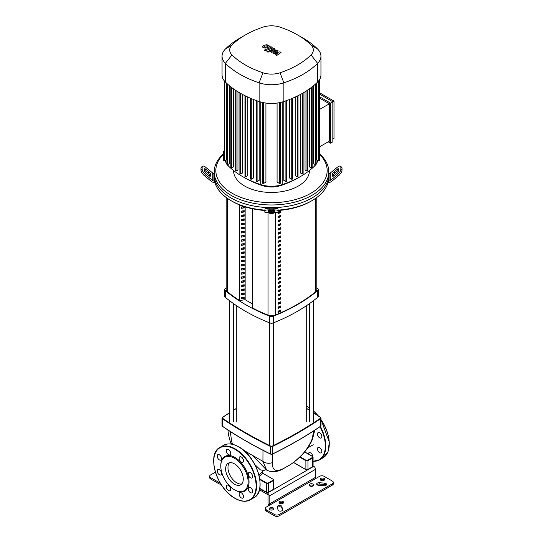 <?xml version="1.0" encoding="UTF-8"?>
<svg xmlns="http://www.w3.org/2000/svg" width="543" height="543" viewBox="0 0 543 543"><rect width="100%" height="100%" fill="white"/><g stroke="black" fill="none" stroke-linecap="round" stroke-linejoin="round"><path stroke-width="0.81" d="M316.807 197.489L316.807 289.616A6.55 3.781 180 0 1 315.612 291.795A165.364 95.473 180 0 1 275.423 314.994A6.55 3.781 180 0 1 268.038 315.055A115.788 66.85 180 0 1 252.427 307.888L252.427 208.763M280.772 241.35L280.772 240.013A165.364 95.473 180 0 1 278.118 241.153L278.118 242.49A165.364 95.473 0 0 0 280.772 241.35L280.066 240.943A164.38 94.903 180 0 1 278.118 241.784M280.066 240.318L280.066 240.943M280.772 282.523L280.772 281.186A165.364 95.473 180 0 1 278.118 282.326L278.118 283.663A165.364 95.473 0 0 0 280.772 282.523L280.066 282.116A164.38 94.903 180 0 1 278.118 282.964M280.066 281.491L280.066 282.116M280.772 220.757L280.772 219.42A165.364 95.473 180 0 1 278.118 220.567L278.118 221.904A165.364 95.473 0 0 0 280.772 220.757L280.066 220.356A164.38 94.903 180 0 1 278.118 221.198M280.066 219.732L280.066 220.356M280.772 224.877L280.772 223.54A165.364 95.473 180 0 1 278.118 224.687L278.118 226.024A165.364 95.473 0 0 0 280.772 224.877L280.066 224.469A164.38 94.903 180 0 1 278.118 225.318M280.066 223.845L280.066 224.469M280.772 233.11L280.772 231.773A165.364 95.473 180 0 1 278.118 232.92L278.118 234.257A165.364 95.473 0 0 0 280.772 233.11L280.066 232.709A164.38 94.903 180 0 1 278.118 233.551M280.066 232.085L280.066 232.709M280.772 245.463L280.772 244.126A165.364 95.473 180 0 1 278.118 245.273L278.118 246.61A165.364 95.473 0 0 0 280.772 245.463L280.066 245.063A164.38 94.903 180 0 1 278.118 245.904M280.066 244.438L280.066 245.063M280.772 253.696L280.772 252.359A165.364 95.473 180 0 1 278.118 253.506L278.118 254.843A165.364 95.473 0 0 0 280.772 253.696L280.066 253.296A164.38 94.903 180 0 1 278.118 254.138M280.066 252.671L280.066 253.296M280.772 257.816L280.772 256.479A165.364 95.473 180 0 1 278.118 257.626L278.118 258.963A165.364 95.473 0 0 0 280.772 257.816L280.066 257.409A164.38 94.903 180 0 1 278.118 258.258M280.066 256.785L280.066 257.409M280.772 212.523L280.772 211.186A165.364 95.473 180 0 1 278.118 212.333L278.118 213.671A165.364 95.473 0 0 0 280.772 212.523L280.066 212.123A164.38 94.903 180 0 1 278.118 212.965M280.066 211.499L280.066 212.123M280.772 274.283L280.772 272.953A165.364 95.473 180 0 1 278.118 274.093L278.118 275.43A165.364 95.473 0 0 0 280.772 274.283L280.066 273.882A164.38 94.903 180 0 1 278.118 274.724M280.066 273.258L280.066 273.882M280.772 270.17L280.772 268.833A165.364 95.473 180 0 1 278.118 269.98L278.118 271.317A165.364 95.473 0 0 0 280.772 270.17L280.066 269.762A164.38 94.903 180 0 1 278.118 270.611M280.066 269.138L280.066 269.762M280.772 303.109L280.772 301.772A165.364 95.473 180 0 1 278.118 302.913L278.118 304.25A165.364 95.473 0 0 0 280.772 303.109L280.066 302.702A164.38 94.903 180 0 1 278.118 303.551M280.066 302.078L280.066 302.702M280.772 294.876L280.772 293.539A165.364 95.473 180 0 1 278.118 294.679L278.118 296.016A165.364 95.473 0 0 0 280.772 294.876L280.066 294.469A164.38 94.903 180 0 1 278.118 295.311M280.066 293.844L280.066 294.469M280.772 266.05L280.772 264.712A165.364 95.473 180 0 1 278.118 265.86L278.118 267.197A165.364 95.473 0 0 0 280.772 266.05L280.066 265.649A164.38 94.903 180 0 1 278.118 266.491M280.066 265.025L280.066 265.649M280.772 278.403L280.772 277.066A165.364 95.473 180 0 1 278.118 278.213L278.118 279.55A165.364 95.473 0 0 0 280.772 278.403L280.066 277.996A164.38 94.903 180 0 1 278.118 278.844M280.066 277.371L280.066 277.996M280.772 298.989L280.772 297.652A165.364 95.473 180 0 1 278.118 298.799L278.118 300.136A165.364 95.473 0 0 0 280.772 298.989L280.066 298.589A164.38 94.903 180 0 1 278.118 299.431M280.066 297.964L280.066 298.589M278.118 290.566L278.118 291.903A165.364 95.473 0 0 0 280.772 290.756L280.772 289.419A165.364 95.473 180 0 1 278.118 290.566M280.772 290.756L280.066 290.349A164.38 94.903 180 0 1 278.118 291.197M280.066 289.724L280.066 290.349M280.772 311.343L280.772 310.005A165.364 95.473 180 0 1 278.118 311.153L278.118 312.49A165.364 95.473 0 0 0 280.772 311.343L280.066 310.935A164.38 94.903 180 0 1 278.118 311.784M280.066 310.311L280.066 310.935M280.772 261.936L280.772 260.599A165.364 95.473 180 0 1 278.118 261.74L278.118 263.077A165.364 95.473 0 0 0 280.772 261.936L280.066 261.529A164.38 94.903 180 0 1 278.118 262.371M280.066 260.905L280.066 261.529M280.772 216.643L280.772 215.306A165.364 95.473 180 0 1 278.118 216.453L278.118 217.784A165.364 95.473 0 0 0 280.772 216.643L280.066 216.236A164.38 94.903 180 0 1 278.118 217.085M280.066 215.612L280.066 216.236M280.772 228.997L280.772 227.66A165.364 95.473 180 0 1 278.118 228.8L278.118 230.137A165.364 95.473 0 0 0 280.772 228.997L280.066 228.589A164.38 94.903 180 0 1 278.118 229.438M280.066 227.965L280.066 228.589M280.772 237.23L280.772 235.893A165.364 95.473 180 0 1 278.118 237.04L278.118 238.377A165.364 95.473 0 0 0 280.772 237.23L280.066 236.823A164.38 94.903 180 0 1 278.118 237.671M280.066 236.198L280.066 236.823M280.772 249.583L280.772 248.246A165.364 95.473 180 0 1 278.118 249.386L278.118 250.723A165.364 95.473 0 0 0 280.772 249.583L280.066 249.176A164.38 94.903 180 0 1 278.118 250.024M280.066 248.551L280.066 249.176M280.772 307.223L280.772 305.885A165.364 95.473 180 0 1 278.118 307.033L278.118 308.37A165.364 95.473 0 0 0 280.772 307.223L280.066 306.822A164.38 94.903 180 0 1 278.118 307.664M280.066 306.198L280.066 306.822M278.118 286.446L278.118 287.783A165.364 95.473 0 0 0 280.772 286.636L280.772 285.299A165.364 95.473 180 0 1 278.118 286.446M280.772 286.636L280.066 286.236A164.38 94.903 180 0 1 278.118 287.077M280.066 285.611L280.066 286.236M239.66 300.517A115.788 66.85 180 0 1 227.286 291.523A6.55 3.781 180 0 1 226.193 289.433L226.193 197.489M279.72 503.354A2.294 1.324 180 0 1 279.048 502.418A2.294 1.324 180 0 1 280.466 501.196A2.294 1.324 180 0 1 282.964 501.481A2.294 1.324 180 0 1 283.636 502.418A2.294 1.324 180 0 1 282.217 503.639A2.294 1.324 180 0 1 279.72 503.354M283.317 503.083A2.294 1.324 0 0 0 282.964 502.818A2.294 1.324 0 0 0 279.36 503.083M309.822 485.971A2.294 1.324 180 0 1 309.15 485.035A2.294 1.324 180 0 1 310.562 483.813A2.294 1.324 180 0 1 313.06 484.098A2.294 1.324 180 0 1 313.732 485.035A2.294 1.324 180 0 1 312.32 486.256A2.294 1.324 180 0 1 309.822 485.971M313.42 485.707A2.294 1.324 0 0 0 313.06 485.435A2.294 1.324 0 0 0 309.462 485.707M273.122 507.827A2.294 1.324 180 0 1 273.794 508.764A2.294 1.324 180 0 1 272.376 509.986A2.294 1.324 180 0 1 269.878 509.701A2.294 1.324 180 0 1 269.206 508.764A2.294 1.324 180 0 1 270.624 507.542A2.294 1.324 180 0 1 273.122 507.827M273.475 509.436A2.294 1.324 0 0 0 273.122 509.164A2.294 1.324 0 0 0 269.525 509.436M320.818 480.29A2.294 1.324 180 0 1 320.146 479.354A2.294 1.324 180 0 1 321.565 478.132A2.294 1.324 180 0 1 324.062 478.417A2.294 1.324 180 0 1 324.734 479.354A2.294 1.324 180 0 1 323.316 480.575A2.294 1.324 180 0 1 320.818 480.29M324.415 480.026A2.294 1.324 0 0 0 324.062 479.754A2.294 1.324 0 0 0 320.458 480.026M218.585 480.026A2.294 1.324 180 0 1 218.272 479.401M265.33 508.431L265.33 509.768A3.272 1.894 0 0 0 266.287 511.106L266.287 509.768A3.272 1.894 180 0 1 265.33 508.431A3.272 1.894 180 0 1 266.287 507.094L319.542 476.347A3.272 1.894 180 0 1 324.178 476.347L332.397 481.091A3.272 1.894 180 0 1 333.354 482.428A3.272 1.894 180 0 1 332.397 483.765L332.397 485.103A3.272 1.894 0 0 0 333.354 483.765L333.354 482.428M266.287 509.768L274.507 514.513L274.507 515.85L266.287 511.106M274.507 515.85A3.272 1.894 0 0 0 279.143 515.85L332.397 485.103M326.268 485.103A2.294 1.324 0 0 0 324.585 484.458L319.264 484.057A2.294 1.324 0 0 0 316.99 484.702M282.421 510.332L281.878 507.922A2.294 1.324 0 0 0 279.896 506.782A2.294 1.324 0 0 0 277.48 507.596M279.143 515.85L279.143 514.513A3.272 1.894 180 0 1 274.507 514.513M279.143 514.513L332.397 483.765M218.822 483.698L210.603 478.953L210.603 477.616L218.822 482.36L218.822 483.698A3.272 1.894 0 0 0 220.994 484.254M210.603 477.616A3.272 1.894 180 0 1 209.646 476.279L209.646 477.616A3.272 1.894 0 0 0 210.603 478.953M209.646 476.279A3.272 1.894 180 0 1 210.603 474.942L215.388 472.179M220.119 482.822A3.272 1.894 180 0 1 218.822 482.36M319.264 482.72L324.585 483.121A2.294 1.324 180 0 1 326.587 484.437A2.294 1.324 180 0 1 323.995 485.747L318.673 485.347A2.294 1.324 180 0 1 316.678 484.037A2.294 1.324 180 0 1 319.264 482.72L319.264 484.057M278.023 510.006L277.33 506.931A2.294 1.324 180 0 1 277.31 506.762A2.294 1.324 180 0 1 279.455 505.438A2.294 1.324 180 0 1 281.878 506.592L282.57 509.667A2.294 1.324 180 0 1 282.591 509.836A2.294 1.324 180 0 1 280.446 511.153A2.294 1.324 180 0 1 278.023 510.006M315.497 469.328L315.497 477.351L269.185 504.087L269.185 496.064L315.497 469.328A2.457 1.419 -120 0 0 313.759 466.322L313.08 465.928M316.074 478.356A0.821 0.475 60 0 1 315.497 477.351M269.185 504.087A0.821 0.475 -120 0 0 269.762 505.092M313.759 466.322L267.448 493.058A2.457 1.419 60 0 1 269.185 496.064M267.448 493.058L259.69 488.578M268.86 505.608A2.457 1.419 60 0 1 268.025 503.415L268.025 495.399A0.821 0.475 -120 0 0 267.448 494.395L259.418 489.759M254.857 464.55L260.416 469.926L263.789 470.414L258.909 474.887M262.011 472.159A0.821 0.591 -137.2 0 0 262.71 473.211L273.238 479.286A1.636 0.943 0 0 1 273.72 479.958L273.007 479.157A1.31 0.753 180 0 1 273.007 480.222L273.238 480.623A1.636 0.943 0 0 0 273.72 479.958L273.72 488.781A1.636 0.943 180 0 1 273.238 489.447L268.609 492.121A1.636 0.943 180 0 1 266.287 492.121L259.737 488.34M259.255 476.32L262.71 473.211L261.807 472.688M242.938 449.842L252.38 455.292L266.694 470.129C271.683 472.566 277.045 472.2 282.767 469.03A8.186 5.389 64 0 1 282.754 469.037M232.58 444.33L232.39 443.753A8.186 4.371 160.6 0 1 230.361 441.948A8.186 4.371 160.6 0 1 230.354 441.927L231.209 444.072M262.988 449.706L262.921 461.38L266.694 470.129M234.128 444.758L232.39 443.753L231.671 441.384L230.239 431.495M289.982 464.815A8.186 3.998 56.6 0 1 289.711 465.025C292.982 463.118 297.401 459.385 302.953 453.812C305.315 451.511 310.929 444.025 312.612 438.696A8.186 4.697 -160 0 1 311.818 439.85C307.189 450.127 299.906 458.448 289.982 464.815L283.5 468.555C275.756 472.39 272.084 470.394 272.477 462.568A8.186 6.414 -177.8 0 1 262.921 461.38L252.38 455.292M313.935 430.742L311.818 439.85M272.477 462.568L272.695 453.996M241.486 223.994L242.558 223.377L244.228 224.347L241.486 224.768L241.486 223.431L244.228 223.01L244.228 224.347M241.486 207.528L242.558 206.91L244.228 207.874L241.486 208.302L241.486 206.964L244.126 206.557M244.228 206.584L244.228 207.874M241.486 211.641L242.558 211.03L244.228 211.994L241.486 212.415L241.486 211.078L244.228 210.657L244.228 211.994M241.486 215.761L242.558 215.143L244.228 216.107L241.486 216.535L241.486 215.198L244.228 214.77L244.228 216.107M241.486 219.881L242.558 219.263L244.228 220.227L241.486 220.648L241.486 219.311L244.228 218.89L244.228 220.227M241.486 244.581L242.558 243.97L244.228 244.934L241.486 245.355L241.486 244.017L244.228 243.597L244.228 244.934M241.486 228.114L242.558 227.497L244.228 228.46L241.486 228.888L241.486 227.551L244.228 227.123L244.228 228.46M241.486 232.234L242.558 231.617L244.228 232.58L241.486 233.001L241.486 231.664L244.228 231.243L244.228 232.58M241.486 248.701L242.558 248.083L244.228 249.047L241.486 249.475L241.486 248.137L244.228 247.71L244.228 249.047M241.486 240.468L242.558 239.85L244.228 240.814L241.486 241.241L241.486 239.904L244.228 239.477L244.228 240.814M241.486 252.821L242.558 252.203L244.228 253.167L241.486 253.588L241.486 252.251L244.228 251.83L244.228 253.167M241.486 256.934L242.558 256.316L244.228 257.287L241.486 257.708L241.486 256.371L244.228 255.95L244.228 257.287M241.486 261.054L242.558 260.436L244.228 261.4L241.486 261.828L241.486 260.491L244.228 260.063L244.228 261.4M241.486 265.174L242.558 264.556L244.228 265.52L241.486 265.941L241.486 264.604L244.228 264.183L244.228 265.52M241.486 269.287L242.558 268.67L244.228 269.633L241.486 270.061L241.486 268.724L244.228 268.296L244.228 269.633M241.486 273.407L242.558 272.79L244.228 273.753L241.486 274.174L241.486 272.844L244.228 272.416L244.228 273.753M241.486 277.521L242.558 276.91L244.228 277.873L241.486 278.294L241.486 276.957L244.228 276.536L244.228 277.873M241.486 281.641L242.558 281.023L244.228 281.987L241.486 282.414L241.486 281.077L244.228 280.65L244.228 281.987M241.486 285.761L242.558 285.143L244.228 286.107L241.486 286.528L241.486 285.19L244.228 284.77L244.228 286.107M241.486 289.874L242.558 289.256L244.228 290.227L241.486 290.648L241.486 289.31L244.228 288.89L244.228 290.227M241.486 293.994L242.558 293.376L244.228 294.34L241.486 294.768L241.486 293.43L244.228 293.003L244.228 294.34M241.486 298.107L242.558 297.496L244.228 298.46L241.486 298.881L241.486 297.544L244.228 297.123L244.228 298.46M241.486 236.348L242.558 235.73L244.228 236.694L241.486 237.121L241.486 235.784L244.228 235.363L244.228 236.694M239.66 204.935L239.66 300.557L245.144 299.709L252.4 303.897M245.144 299.709L245.144 206.876M252.427 307.888L252.4 208.756M267.543 212.415A173.651 100.258 0 0 0 269.64 213.263A3.272 1.894 0 0 0 273.36 213.263A173.651 100.258 0 0 0 275.457 212.415M262.561 210.29A173.651 100.258 0 0 0 264.95 211.329M316.807 287.709A173.651 100.258 180 0 1 317.703 288.455A3.272 1.894 180 0 1 318.279 289.528A3.272 1.894 180 0 1 317.703 290.6A173.651 100.258 180 0 1 273.36 316.202A3.272 1.894 180 0 1 269.64 316.202A173.651 100.258 180 0 1 225.297 290.6A3.272 1.894 180 0 1 224.721 289.528A3.272 1.894 180 0 1 225.297 288.455A173.651 100.258 180 0 1 226.193 287.709M224.721 289.528L224.721 296.213A3.272 1.894 0 0 0 225.297 297.286A173.651 100.258 0 0 0 269.64 322.881A3.272 1.894 0 0 0 273.36 322.881A173.651 100.258 0 0 0 317.703 297.286A3.272 1.894 0 0 0 318.279 296.213L318.279 289.528M278.05 211.329A173.651 100.258 0 0 0 280.439 210.29M264.95 210.1A57.307 33.082 180 0 1 230.979 200.625L230.979 200.625A57.307 33.082 180 0 1 214.573 181.016A57.307 33.082 180 0 1 214.193 177.235L214.193 174.561A57.307 33.082 0 0 0 230.979 197.951A57.307 33.082 180 0 1 214.193 174.561L214.193 171.887A57.307 33.082 0 0 0 230.979 195.276A57.307 33.082 0 0 0 293.43 202.451A57.307 33.082 0 0 0 328.807 171.887A57.307 33.082 0 0 0 319.474 153.791M209.286 175.898L209.286 174.948A1.636 0.665 50.8 0 0 208.125 173.061L204.453 170.061L205.614 169.117L209.286 172.117A1.636 0.665 -129.2 0 1 210.44 174.004L210.44 175.898A1.636 0.665 -129.2 0 1 210.317 176.217A1.636 0.665 -129.2 0 1 209.286 175.898L205.614 172.898A1.636 0.665 -129.2 0 1 204.453 171.004L204.453 169.117A1.636 0.665 -129.2 0 1 204.575 168.792A1.636 0.665 -129.2 0 1 205.614 169.117M268.228 210.664L274.772 210.664L274.772 211.539L273.136 211.818L268.228 211.539L268.228 210.664L268.228 211.539M214.885 182.353L213.915 182.353A3.272 2.674 -0 0 1 211.6 181.566L204.453 175.735L205.614 174.792L212.754 180.622A1.636 1.337 180 0 0 213.915 181.016L214.573 181.016M214.193 173.455L213.915 173.455A1.636 1.337 -0 0 1 212.754 173.061L205.614 167.224A4.914 2.002 -129.2 0 0 202.505 166.26L201.351 167.203A4.914 2.002 50.8 0 0 200.985 168.174L202.139 167.224A4.914 2.002 -129.2 0 1 202.505 166.26M205.614 174.792A4.914 2.002 -129.2 0 1 202.139 169.117L200.985 170.061A4.914 2.002 50.8 0 0 204.453 175.735M200.985 170.061L200.985 168.174M202.139 169.117L202.139 167.224M264.95 210.664L264.95 212.415L278.05 212.415L278.05 209.048A4.914 0.828 180 0 0 273.136 208.22L269.864 208.22A4.914 0.828 180 0 0 264.95 209.048L264.95 210.664A4.914 0.828 -0 0 1 269.864 209.829L269.864 208.22M230.979 200.625L232.139 201.297A55.664 32.139 0 0 0 264.95 210.487L264.95 210.779M273.136 208.22L273.136 209.829A4.914 0.828 0 0 1 278.05 210.664M273.136 209.829L269.864 209.829M328.807 171.887L328.807 174.561A57.307 33.082 180 0 1 293.43 205.125A57.307 33.082 180 0 1 230.979 197.951A57.307 33.082 0 0 0 293.43 205.125A57.307 33.082 0 0 0 328.807 174.561L328.807 177.235A57.307 33.082 180 0 1 328.427 181.016L329.085 181.016A1.636 1.337 180 0 0 330.246 180.622L337.386 174.792L338.547 175.735L331.4 181.566A3.272 2.674 -0 0 1 329.085 182.353L328.115 182.353M278.05 210.487A55.664 32.139 0 0 0 310.861 201.297L312.021 200.625A57.307 33.082 180 0 1 278.05 210.1M328.427 181.016A57.307 33.082 180 0 1 312.021 200.625M337.386 169.117L338.547 170.061L334.875 173.061A1.636 0.665 -50.8 0 0 333.714 174.948L333.714 175.898A1.636 0.665 129.2 0 1 332.683 176.217A1.636 0.665 129.2 0 1 332.56 175.898L332.56 174.004A1.636 0.665 129.2 0 1 333.714 172.117L337.386 169.117A1.636 0.665 129.2 0 1 338.425 168.792A1.636 0.665 129.2 0 1 338.547 169.117L338.547 171.004A1.636 0.665 129.2 0 1 337.386 172.898L333.714 175.898M340.495 166.26A4.914 2.002 129.2 0 1 340.861 167.224L342.015 168.174A4.914 2.002 -50.8 0 0 341.649 167.203L340.495 166.26A4.914 2.002 129.2 0 0 337.386 167.224L330.246 173.061A1.636 1.337 -0 0 1 329.085 173.455L328.807 173.455M342.015 168.174L342.015 170.061L340.861 169.117A4.914 2.002 129.2 0 1 337.386 174.792M338.547 175.735A4.914 2.002 -50.8 0 0 342.015 170.061M340.861 167.224L340.861 169.117M233.551 170.55L233.551 170.522A37.949 21.91 0 0 0 244.662 186.045A37.949 21.91 0 0 0 286.025 190.79A37.949 21.91 0 0 0 309.449 170.55L309.449 170.522M223.526 153.791A57.307 33.082 0 0 0 214.193 171.887M319.474 154.246A55.664 32.139 180 0 1 305.573 195.962A55.664 32.139 180 0 1 232.139 193.274A55.664 32.139 180 0 1 223.526 154.246M319.474 94.054L332.839 101.772L332.839 141.818L330.517 143.155L328.203 141.818M319.474 96.729L330.517 103.109L330.517 143.155M319.474 92.717L333.993 101.1L330.517 103.109M319.474 146.861L329.363 141.153L329.363 103.774L319.474 98.066M319.474 109.482L329.363 103.774M333.993 101.1L333.993 138.479L332.839 139.144M317.635 160.3A21.448 12.38 180 0 1 316.114 164.237M315.809 164.651A21.448 12.38 180 0 1 314.791 165.805A89.133 51.463 180 0 1 300.652 176.441A89.133 51.463 180 0 1 282.231 184.6A21.448 12.38 180 0 1 260.769 184.6A89.133 51.463 180 0 1 242.348 176.441A89.133 51.463 180 0 1 228.209 165.805A21.448 12.38 180 0 1 227.191 164.651M242.348 176.441L244.506 177.683A86.079 49.698 0 0 0 262.296 185.57A18.394 10.622 0 0 0 280.704 185.57A86.079 49.698 0 0 0 298.494 177.683L300.652 176.441M226.886 164.237A21.448 12.38 180 0 1 225.365 160.3M259.201 101.541L259.201 180.33L257.09 181.545L256.255 181.342L256.255 100.36M253.309 99.403L253.309 178.077L251.26 179.265L250.418 179.061L250.418 98.079M247.812 97.061L247.812 175.599L245.809 176.76L244.968 176.556L244.968 95.575M242.694 94.53L242.694 172.898L240.725 174.038L240.033 173.638M237.963 91.821L237.963 169.979L236.015 171.106L235.323 170.706M233.619 88.943L233.619 166.837L231.678 167.957L230.985 167.556M229.662 85.916L229.662 163.47L227.721 164.59L227.028 164.19M279.475 102.668L279.475 183.486L277.079 182.102L277.079 103.061M265.921 103.061L265.921 182.102L263.525 183.486L262.69 183.283L262.69 102.301M315.972 164.19L315.279 164.59L313.338 163.47L313.338 85.916M312.015 167.556L311.322 167.957L309.381 166.837L309.381 88.943M307.677 170.706L306.985 171.106L305.037 169.979L305.037 91.821M302.275 93.45L302.275 174.038L300.306 172.898L300.306 94.53M297.191 96.118L297.191 176.76L295.188 175.599L295.188 97.061M291.74 98.575L291.74 179.265L289.69 178.077L289.69 99.403M285.91 100.815L285.91 181.545L283.799 180.33L283.799 101.541M319.325 160.477L318.632 160.877L316.617 159.71L316.617 83.018M245.429 34.915L240.033 38.03A92.405 53.35 0 0 0 225.372 49.053A24.72 14.274 0 0 0 222.053 56.194L222.053 74.886A24.72 14.274 0 0 0 223.56 79.787A24.72 14.274 0 0 0 225.372 82.027A92.405 53.35 0 0 0 226.96 83.554A92.405 53.35 0 0 0 230.938 86.941A92.405 53.35 0 0 0 235.295 90.104A92.405 53.35 0 0 0 240.033 93.05A92.405 53.35 0 0 0 245.137 95.785A92.405 53.35 0 0 0 250.622 98.303A92.405 53.35 0 0 0 256.486 100.598A92.405 53.35 0 0 0 259.126 101.514A24.72 14.274 0 0 0 263.009 102.566A24.72 14.274 0 0 0 279.991 102.566A24.72 14.274 0 0 0 283.874 101.514A92.405 53.35 0 0 0 286.514 100.598A92.405 53.35 0 0 0 292.378 98.303A92.405 53.35 0 0 0 297.863 95.785A92.405 53.35 0 0 0 302.967 93.05A92.405 53.35 0 0 0 307.705 90.104A92.405 53.35 0 0 0 312.062 86.941A92.405 53.35 0 0 0 316.04 83.554A92.405 53.35 0 0 0 317.628 82.027A24.72 14.274 0 0 0 319.44 79.787A24.72 14.274 0 0 0 320.947 74.886L320.947 56.194A24.72 14.274 0 0 0 317.628 49.053A92.405 53.35 0 0 0 302.967 38.03L297.571 34.915A84.776 48.945 180 0 1 311.024 45.028A17.091 9.869 180 0 1 311.024 54.904A84.776 48.945 180 0 1 280.052 72.782A17.091 9.869 180 0 1 262.948 72.782A84.776 48.945 180 0 1 231.976 54.904A17.091 9.869 180 0 1 231.976 45.028A84.776 48.945 180 0 1 245.429 34.915A84.776 48.945 180 0 1 262.948 27.15A17.091 9.869 180 0 1 280.052 27.15A84.776 48.945 180 0 1 297.571 34.915M302.275 174.038L303.109 173.835L303.109 92.968M291.74 179.265L292.582 179.061L292.582 98.222M297.191 176.76L298.032 176.556L298.032 95.704M279.475 183.486L280.31 183.283L280.31 102.498M285.91 181.545L286.745 181.342L286.745 100.516M223.675 160.477L224.368 160.877L226.383 159.71L226.383 83.018M223.526 151.063L223.526 160.674M222.053 56.194A24.72 14.274 0 0 0 225.372 63.341A92.405 53.35 0 0 0 259.126 82.828A24.72 14.274 0 0 0 283.874 82.828A92.405 53.35 0 0 0 317.628 63.341A24.72 14.274 0 0 0 320.947 56.194M264.013 46.637L265.106 47.268L266.728 46.895L267.821 46.209L267.529 45.802L265.099 45.958L264.013 46.637L264.319 47.051M267.821 46.209L267.529 45.802M269.552 46.413L268.792 45.313L266.64 44.736L263.932 45.279L262.289 46.433L263.063 47.54L265.194 48.11L267.896 47.574L269.566 46.264L269.566 46.807M262.289 46.433L262.269 47.119M265.391 50.811L271.446 48.456L272.24 47.709L271.011 46.657L269.83 47.119L270.19 47.811L264.224 50.139L265.391 50.811M270.278 47.377L270.19 47.811M268.676 51.185L267.258 51.185L267.258 52.006L268.676 52.006L268.676 51.185L268.676 52.006M267.258 51.185L267.258 52.006M279.998 51.843L275.505 52.651L278.036 50.716L277.011 50.126L271.629 51.286L271.357 50.642L275.267 49.108L274.1 48.436L269.301 50.743L271.425 52.311L275.491 51.313L272.993 53.214L273.91 53.743L278.321 52.949L275.62 54.734L276.828 55.427L281.023 52.433L279.998 51.843M271.269 51.076L271.357 50.642M229.492 462.738A12.462 7.195 -120 0 0 227.958 467.584A12.462 7.195 -120 0 0 232.655 479.286A12.462 7.195 -120 0 0 241.73 483.942M225.644 468.921A12.462 7.195 -120 0 0 231.08 481.458A12.462 7.195 -120 0 0 240.685 484.797A12.462 7.195 -120 0 0 243.264 479.096A12.462 7.195 -120 0 0 237.827 466.552A12.462 7.195 -120 0 0 228.223 463.22A12.462 7.195 -120 0 0 225.644 468.921M234.454 489.779L234.915 490.051A19.976 11.532 -120 0 0 249.04 481.892A19.976 11.532 -120 0 0 234.915 457.43A19.976 11.532 -120 0 0 220.791 465.589L220.791 466.118A19.317 11.152 -120 0 0 234.454 489.779A19.317 11.152 -120 0 0 248.117 481.892A19.317 11.152 -120 0 0 234.454 458.231A19.317 11.152 -120 0 0 220.791 466.118M250.425 477.82A3.109 1.799 -120 0 0 251.979 477.969A3.109 1.799 -120 0 0 252.454 475.478A3.109 1.799 -120 0 0 250.425 472.736A3.109 1.799 -120 0 0 248.87 472.58A3.109 1.799 -120 0 0 248.395 475.077A3.109 1.799 -120 0 0 250.425 477.82M239.782 456.846L239.782 456.846A3.109 1.799 -120 0 0 239.782 460.437A3.109 1.799 -120 0 0 242.897 462.236A3.109 1.799 -120 0 0 242.897 458.645A3.109 1.799 -120 0 0 239.782 456.846M230.694 453.391A3.109 1.799 -120 0 0 229.336 450.262A3.109 1.799 -120 0 0 226.933 449.428A3.109 1.799 -120 0 0 226.295 450.853A3.109 1.799 -120 0 0 227.653 453.982A3.109 1.799 -120 0 0 230.049 454.817A3.109 1.799 -120 0 0 230.694 453.391M220.96 456.473A3.109 1.799 -120 0 0 217.852 454.674A3.109 1.799 -120 0 0 217.852 458.265A3.109 1.799 -120 0 0 220.96 460.064A3.109 1.799 -120 0 0 220.96 456.473M219.406 469.661A3.109 1.799 -120 0 0 217.852 469.512A3.109 1.799 -120 0 0 217.376 472.003A3.109 1.799 -120 0 0 219.406 474.745A3.109 1.799 -120 0 0 220.96 474.901A3.109 1.799 -120 0 0 221.442 472.403A3.109 1.799 -120 0 0 219.406 469.661M226.933 485.245A3.109 1.799 -120 0 0 226.933 488.836A3.109 1.799 -120 0 0 230.049 490.634L230.049 490.634A3.109 1.799 -120 0 0 230.049 487.044A3.109 1.799 -120 0 0 226.933 485.245L226.933 485.245M239.137 494.089A3.109 1.799 -120 0 0 240.501 497.218A3.109 1.799 -120 0 0 242.897 498.053A3.109 1.799 -120 0 0 243.542 496.628A3.109 1.799 -120 0 0 242.185 493.499A3.109 1.799 -120 0 0 239.782 492.664A3.109 1.799 -120 0 0 239.137 494.089M248.87 491.008A3.109 1.799 -120 0 0 251.979 492.806A3.109 1.799 -120 0 0 251.979 489.216A3.109 1.799 -120 0 0 248.87 487.417A3.109 1.799 -120 0 0 248.87 491.008M319.657 437.848A3.109 1.799 60 0 1 317.628 435.106A3.109 1.799 60 0 1 318.103 432.615A3.109 1.799 60 0 1 319.657 432.764A3.109 1.799 60 0 1 321.687 435.506A3.109 1.799 60 0 1 321.212 437.997A3.109 1.799 60 0 1 319.657 437.848M308.376 454.009A3.109 1.799 60 0 1 309.015 452.692A3.109 1.799 60 0 1 311.383 453.5A3.109 1.799 60 0 1 312.768 456.588M318.103 451.043A3.109 1.799 60 0 1 318.103 447.446A3.109 1.799 60 0 1 321.212 449.244A3.109 1.799 60 0 1 321.212 452.835A3.109 1.799 60 0 1 318.103 451.043M268.038 315.055L268.038 212.618M275.423 212.428L275.423 314.994M315.612 291.795L315.612 198.351M227.286 198.276L227.286 291.523M324.585 483.121L324.585 484.458M282.57 509.667L282.57 510.006M281.878 506.592L281.878 507.922M229.424 412.775L222.494 417.37L222.039 418.13A1.636 0.943 0 0 1 222.426 417.519L222.678 417.37A414.92 239.551 180 0 1 229.424 412.897M233.354 410.386A414.92 239.551 180 0 1 236.3 408.553M313.576 412.897A414.92 239.551 180 0 1 320.322 417.37L320.574 417.519A1.636 0.943 0 0 1 320.961 418.13L320.506 417.37L313.576 412.775M306.7 408.553A414.92 239.551 180 0 1 309.646 410.386M222.657 426.384L222.426 418.741A415.252 239.741 0 0 0 270.441 446.461L270.441 453.948A415.252 239.741 180 0 1 222.426 426.228A1.636 0.943 180 0 1 222.039 425.617L222.039 418.13A1.636 0.943 0 0 0 222.426 418.741L222.678 418.348A1.31 0.753 180 0 1 222.678 417.37M320.322 417.37A1.31 0.753 180 0 1 320.322 418.348L320.574 418.741A1.636 0.943 0 0 0 320.961 418.13L320.961 425.617A1.636 0.943 180 0 1 320.574 426.228L320.343 426.384M320.322 418.348A414.92 239.551 180 0 1 272.348 446.047L272.559 446.461A1.636 0.943 0 0 1 270.441 446.461L270.652 446.047A414.92 239.551 180 0 1 222.678 418.348M320.961 425.617L320.506 426.377C305.811 436.375 289.806 445.613 272.491 454.097L270.652 454.07A1.31 0.753 0 0 0 272.348 454.07L272.559 446.461A415.252 239.741 0 0 0 320.574 418.741L320.574 426.228A415.252 239.741 180 0 1 272.559 453.948A1.636 0.943 180 0 1 270.441 453.948L270.509 454.097C253.194 445.613 237.189 436.375 222.494 426.377L222.039 425.617M272.348 446.047A1.31 0.753 180 0 1 270.652 446.047M304.603 451.946L312.368 456.425A1.31 0.753 180 0 1 312.368 457.498L307.738 460.172A1.31 0.753 180 0 1 305.885 460.172L300.028 456.792M307.738 460.172L307.969 460.573L312.598 457.898A1.636 0.943 0 0 0 313.08 457.233A1.636 0.943 0 0 0 312.598 456.561L312.368 456.425M299.675 457.125L305.655 460.573A1.636 0.943 0 0 0 307.969 460.573L307.969 469.396A1.636 0.943 180 0 1 305.655 469.396L293.471 462.365M305.885 460.172L305.885 469.532A1.31 0.753 0 0 0 307.738 469.532L312.368 466.858M293.39 462.426L305.723 469.546L307.901 469.546L312.53 466.871L313.08 466.057A1.636 0.943 180 0 1 312.598 466.722L312.368 457.498M259.839 479.578L266.287 483.297L266.355 492.27L259.717 488.442M266.525 482.897L266.287 483.297A1.636 0.943 0 0 0 268.609 483.297L273.238 480.623L273.238 489.447L268.541 492.27L268.371 482.897A1.31 0.753 180 0 1 266.525 482.897L259.758 478.994M262.71 473.211L273.007 479.157M273.007 480.222L268.371 482.897M266.525 492.257L268.371 492.257A1.31 0.753 0 0 1 266.525 492.257M273.007 489.582L273.72 488.781M283.5 468.555A8.186 5.389 64 0 1 282.767 469.03L289.711 465.025A8.186 3.998 56.6 0 1 289.697 465.039M269.64 212.415L269.64 213.263M273.36 213.263L273.36 212.415M269.64 316.202L269.64 322.881M273.36 322.881L273.36 316.202M225.297 297.286L225.297 290.6M317.703 290.6L317.703 297.286M210.44 175.898L209.978 176.271M210.44 174.004L209.286 174.948M209.286 172.117L208.125 173.061M273.136 210.385L273.136 211.818M269.864 210.385L269.864 211.818M213.915 181.016L213.915 173.455M212.754 173.061L212.754 180.622M278.05 212.367L264.95 212.367M332.56 174.004L333.714 174.948M332.56 175.898L333.022 176.271M333.714 172.117L334.875 173.061M330.246 180.622L330.246 173.061M329.085 173.455L329.085 181.016M282.231 102.016L282.231 184.6L280.704 185.57M260.769 102.016L260.769 184.6L262.296 185.57M228.209 164.312L228.209 165.805M314.791 164.312L314.791 165.805M257.09 100.815L257.09 181.545M263.525 102.668L263.525 183.486M245.809 96.118L245.809 176.76M251.26 98.575L251.26 179.265M240.725 93.45L240.725 174.038M315.279 84.246L315.279 164.59M318.632 80.914L318.632 160.877M306.985 90.579L306.985 171.106M311.322 87.518L311.322 167.957M231.678 87.518L231.678 167.957M236.015 90.579L236.015 171.106M224.368 80.914L224.368 160.877M227.721 84.246L227.721 164.59M311.024 45.028L317.628 49.053M225.372 49.053L231.976 45.028M311.024 54.904L317.628 63.341L317.628 82.027M225.372 82.027L225.372 63.341L231.976 54.904M280.052 72.782L283.874 82.828L283.874 101.514M259.126 101.514L259.126 82.828L262.948 72.782M260.036 483.698A29.96 17.301 -120 0 0 238.852 447.004M260.036 483.969A30.293 17.485 -120 0 0 238.621 446.869A30.293 17.485 -120 0 0 223.478 445.369L220.003 447.378A30.293 17.485 -120 0 1 235.146 448.878A30.293 17.485 -120 0 1 256.567 485.971A30.293 17.485 -120 0 1 250.289 499.838L253.764 497.836A30.293 17.485 -120 0 0 260.036 483.969M235.146 498.338A30.293 17.485 -120 0 0 250.289 499.838C245.979 502.166 240.875 501.671 234.983 498.352C216.698 488.89 206.184 453.86 220.003 447.378M256.099 485.971A29.96 17.301 -120 0 0 234.915 449.278A29.96 17.301 -120 0 0 213.732 461.509A29.96 17.301 -120 0 0 234.915 498.202A29.96 17.301 -120 0 0 256.099 485.971M313.08 461.258A30.293 17.485 -120 0 0 319.522 459.867A30.293 17.485 -120 0 0 325.8 446A30.293 17.485 -120 0 0 320.39 426.452M320.961 419.4L329.323 442.206L327.986 451.824L322.997 457.864A30.293 17.485 -120 0 0 329.268 443.998A30.293 17.485 -120 0 0 320.961 419.644M309.646 408.024A30.293 17.485 -120 0 0 307.854 406.897A30.293 17.485 -120 0 0 306.7 406.273M329.268 443.726A29.96 17.301 -120 0 0 320.961 419.508M318.144 415.775A29.96 17.301 -120 0 0 313.576 411.044M309.646 408.003A29.96 17.301 -120 0 0 308.085 407.033M317.94 415.639A30.293 17.485 -120 0 0 313.576 411.105M313.08 461.109A29.96 17.301 -120 0 0 325.332 446A29.96 17.301 -120 0 0 320.01 426.71M233.354 410.27L236.3 408.438M309.646 410.27L306.7 408.438M313.08 466.057L313.08 457.233L312.53 456.412L304.664 451.871M307.806 447.778L313.277 444.778M262.174 471.915L262.459 472.96M263.789 470.414L266.022 469.736M227.911 429.988L228.481 434.807L230.361 441.948M314.743 430.212L312.612 438.696M309.646 303.496L309.646 421.87M313.576 300.591L313.576 421.87M306.7 421.87L306.7 305.539M236.3 421.87L236.3 305.539M269.538 322.841L269.538 445.029M273.462 322.841L273.462 445.029M233.354 303.496L233.354 421.87M229.424 300.591L229.424 421.87M239.891 92.968L239.891 173.835M316.114 164.386L316.114 83.405M319.474 160.674L319.474 79.692M307.82 170.902L307.82 89.921M312.157 167.76L312.157 86.771M230.843 86.866L230.843 167.76M235.18 90.023L235.18 170.902M226.886 83.486L226.886 164.386M272.24 48.252L272.24 47.709M268.968 52.135L268.968 51.592M266.966 52.135L266.966 51.592M269.301 51.286L269.301 50.743M223.478 445.369C227.788 443.04 232.893 443.536 238.784 446.855C257.07 456.317 267.59 491.354 253.764 497.836M322.997 457.864L319.522 459.867L313.08 461.292M306.7 406.171L309.646 407.895M313.576 410.942L318.327 415.897"/></g></svg>
